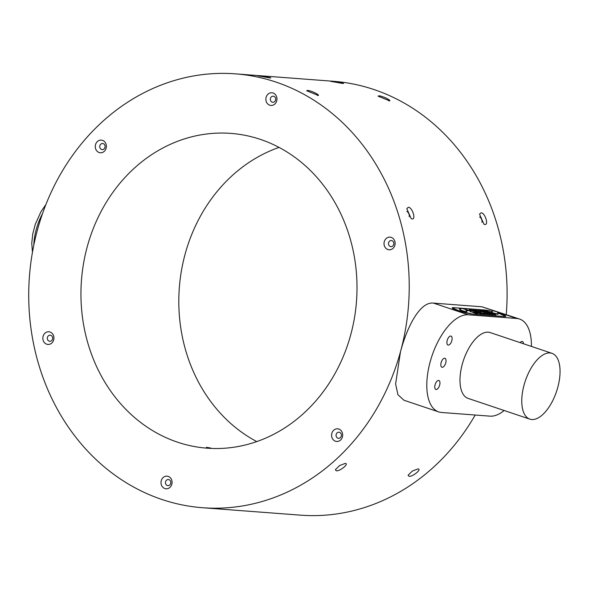 <?xml version="1.0" encoding="UTF-8"?>
<svg xmlns="http://www.w3.org/2000/svg" width="589" height="589" viewBox="0 0 589 589"><rect width="100%" height="100%" fill="white"/><g stroke="black" fill="none" stroke-linecap="round" stroke-linejoin="round"><path stroke-width="0.88" d="M531.44 346.428A50.919 24.178 108.6 0 0 519.586 319.047A50.919 24.178 108.6 0 0 516.73 318.472L468.24 314.791A50.919 24.178 108.6 0 0 431.03 358.841A50.919 24.178 108.6 0 0 438.665 411.902A50.919 24.178 108.6 0 0 441.522 412.477L490.004 416.151A50.919 24.178 108.6 0 0 504.177 410.518M438.665 411.902L403.98 400.248L397.921 394.704L395.624 383.925L400.476 351.773A217.555 190.092 -85.7 0 0 235.431 73.853A217.555 190.092 -85.7 0 0 37.482 229.798A217.555 190.092 -85.7 0 0 161.887 499.472A217.555 190.092 -85.7 0 0 202.528 507.725L300.397 515.147A217.555 190.092 -85.7 0 0 475.19 415.024M202.528 507.725A217.555 190.092 -85.7 0 0 400.476 351.773C407.492 325.621 420.303 301.458 433.489 303.114L481.971 306.795L519.586 319.047M345.22 463.396L339.529 465.604L335.369 469.713L336.26 470.78C339.956 471.428 349.542 463.521 345.22 463.396L345.419 463.425M417.947 468.91L412.256 471.119L408.103 475.235L408.987 476.302C412.683 476.943 422.276 469.035 417.947 468.91L418.146 468.94M551.967 353.326L490.181 332.564A34.714 16.485 108.6 0 0 462.291 364.193A34.714 16.485 108.6 0 0 468.064 398.378L529.85 419.14A34.714 16.485 108.6 0 0 557.746 387.51A34.714 16.485 108.6 0 0 551.967 353.326A34.714 16.485 108.6 0 0 524.077 384.956A34.714 16.485 108.6 0 0 529.85 419.14M523.488 343.755A4.719 2.238 108.6 0 0 522.391 341.502A4.719 2.238 108.6 0 0 522.126 341.451A4.719 2.238 108.6 0 0 520.161 342.636M436.118 389.491A4.719 2.238 108.6 0 0 439.571 385.412A4.719 2.238 108.6 0 0 438.864 380.487A4.719 2.238 108.6 0 0 438.599 380.435A4.719 2.238 108.6 0 0 435.146 384.521A4.719 2.238 108.6 0 0 435.853 389.439A4.719 2.238 108.6 0 0 436.118 389.491M442.192 367.293A4.719 2.238 108.6 0 0 445.645 363.207A4.719 2.238 108.6 0 0 444.938 358.289A4.719 2.238 108.6 0 0 444.673 358.237A4.719 2.238 108.6 0 0 441.22 362.323A4.719 2.238 108.6 0 0 441.927 367.241A4.719 2.238 108.6 0 0 442.192 367.293M448.266 345.095A4.719 2.238 108.6 0 0 451.719 341.009A4.719 2.238 108.6 0 0 451.012 336.091A4.719 2.238 108.6 0 0 450.747 336.039A4.719 2.238 108.6 0 0 447.294 340.118A4.719 2.238 108.6 0 0 448.001 345.044A4.719 2.238 108.6 0 0 448.266 345.095M331.784 81.532L342.562 83.447C346.921 83.719 335.391 81.672 331.784 81.532L330.974 81.532M342.562 83.447L343.372 83.432M388.821 100.874C393.172 101.271 382.555 95.867 378.904 95.83L378.057 96.169L389.528 100.822M481.073 212.813L479.527 214.153L483.908 224.173L484.821 224.468C488.995 225.145 484.99 212.673 481.073 212.813M259.057 76.018L269.836 77.932C274.187 78.204 262.665 76.158 259.057 76.018L258.247 76.01M269.836 77.932L270.638 77.917M317.442 95.462C321.785 95.852 311.176 90.456 307.517 90.419L306.678 90.758L318.141 95.411M408.346 207.291L406.793 208.639L411.181 218.659L412.094 218.953C416.268 219.631 412.256 207.159 408.346 207.291M506.238 314.563A217.555 190.092 -85.7 0 0 333.3 81.275L235.431 73.853M409.156 216.737A3.055 1.347 66.2 0 0 408.825 213.748A3.055 1.347 66.2 0 0 406.852 211.466M481.89 222.252A3.055 1.347 66.2 0 0 481.559 219.263A3.055 1.347 66.2 0 0 479.579 216.98M492.168 311.375L485.027 310.035L453.604 307.657L452.094 307.848L460.2 311.286L472.908 314.143L504.339 316.529L505.841 316.337L497.815 312.921M492.154 311.382A11.478 1.207 15.3 0 0 485.108 310.064L453.677 307.679A11.478 1.207 15.3 0 0 452.183 307.87A11.478 1.207 15.3 0 0 457.69 310.477A11.478 1.207 15.3 0 0 472.834 314.114L504.258 316.499A11.478 1.207 15.3 0 0 505.752 316.315A11.478 1.207 15.3 0 0 497.823 312.928M256.76 441.588A157.845 137.922 94.3 0 1 179.321 287.778A157.845 137.922 94.3 0 1 279.068 147.412M260.397 139.387A157.845 137.922 -85.7 0 0 230.917 133.394A157.845 137.922 -85.7 0 0 83.572 263.283A157.845 137.922 -85.7 0 0 177.561 442.192A157.845 137.922 -85.7 0 0 207.041 448.177A157.845 137.922 -85.7 0 0 354.387 318.288A157.845 137.922 -85.7 0 0 260.397 139.387M210.339 448.015L206.356 447.309L210.634 448.015M387.901 249.552A6.346 5.544 -85.7 0 0 394.866 245.245A6.346 5.544 -85.7 0 0 391.236 237.374A6.346 5.544 -85.7 0 0 384.271 241.689A6.346 5.544 -85.7 0 0 387.901 249.552M335.465 441.227A6.346 5.544 -85.7 0 0 342.423 436.92A6.346 5.544 -85.7 0 0 338.8 429.05A6.346 5.544 -85.7 0 0 331.835 433.357A6.346 5.544 -85.7 0 0 335.465 441.227M164.876 488.553A6.346 5.544 -85.7 0 0 171.833 484.239A6.346 5.544 -85.7 0 0 168.204 476.376A6.346 5.544 -85.7 0 0 161.246 480.683A6.346 5.544 -85.7 0 0 164.876 488.553M46.722 344.204A6.346 5.544 -85.7 0 0 53.68 339.89A6.346 5.544 -85.7 0 0 50.05 332.027A6.346 5.544 -85.7 0 0 43.093 336.334A6.346 5.544 -85.7 0 0 46.722 344.204M99.158 152.529A6.346 5.544 -85.7 0 0 106.116 148.214A6.346 5.544 -85.7 0 0 102.486 140.351A6.346 5.544 -85.7 0 0 95.528 144.658A6.346 5.544 -85.7 0 0 99.158 152.529M269.747 105.203A6.346 5.544 -85.7 0 0 276.705 100.896A6.346 5.544 -85.7 0 0 273.082 93.025A6.346 5.544 -85.7 0 0 266.118 97.332A6.346 5.544 -85.7 0 0 269.747 105.203M391.965 240.658A3.055 2.673 -85.7 0 0 391.398 240.54A3.055 2.673 -85.7 0 0 388.541 243.051A3.055 2.673 -85.7 0 0 390.36 246.519A3.055 2.673 -85.7 0 0 390.934 246.629A3.055 2.673 -85.7 0 0 393.783 244.118A3.055 2.673 -85.7 0 0 391.965 240.658M339.529 432.333A3.055 2.673 -85.7 0 0 338.962 432.216A3.055 2.673 -85.7 0 0 336.105 434.726A3.055 2.673 -85.7 0 0 337.924 438.194A3.055 2.673 -85.7 0 0 338.498 438.304A3.055 2.673 -85.7 0 0 341.348 435.794A3.055 2.673 -85.7 0 0 339.529 432.333M168.94 479.652A3.055 2.673 -85.7 0 0 168.366 479.542A3.055 2.673 -85.7 0 0 165.516 482.052A3.055 2.673 -85.7 0 0 167.335 485.513A3.055 2.673 -85.7 0 0 167.909 485.63A3.055 2.673 -85.7 0 0 170.758 483.12A3.055 2.673 -85.7 0 0 168.94 479.652M50.787 335.303A3.055 2.673 -85.7 0 0 50.212 335.185A3.055 2.673 -85.7 0 0 47.363 337.703A3.055 2.673 -85.7 0 0 49.181 341.164A3.055 2.673 -85.7 0 0 49.756 341.281A3.055 2.673 -85.7 0 0 52.605 338.763A3.055 2.673 -85.7 0 0 50.787 335.303M103.222 143.628A3.055 2.673 -85.7 0 0 102.648 143.51A3.055 2.673 -85.7 0 0 99.799 146.028A3.055 2.673 -85.7 0 0 101.617 149.488A3.055 2.673 -85.7 0 0 102.192 149.606A3.055 2.673 -85.7 0 0 105.041 147.095A3.055 2.673 -85.7 0 0 103.222 143.628M273.811 96.302A3.055 2.673 -85.7 0 0 273.244 96.191A3.055 2.673 -85.7 0 0 270.388 98.702A3.055 2.673 -85.7 0 0 272.206 102.162A3.055 2.673 -85.7 0 0 272.781 102.28A3.055 2.673 -85.7 0 0 275.63 99.769A3.055 2.673 -85.7 0 0 273.811 96.302M493.567 310.837A4.005 4.005 0 0 0 491.395 312.001A3.519 0.368 15.3 0 0 491.381 312.015L491.292 312.354A3.519 0.368 15.3 0 0 493.133 313.208A3.519 0.368 15.3 0 0 496.741 314.143A3.519 0.368 15.3 0 0 498.073 314.209L498.169 313.871A3.519 0.368 15.3 0 0 498.169 313.849A4.005 4.005 0 0 0 496.88 311.743L493.567 310.837L496.88 311.743M462.144 308.452A4.005 4.005 0 0 0 459.965 309.615A3.519 0.368 15.3 0 0 459.957 309.63L459.862 309.969A3.519 0.368 15.3 0 0 461.71 310.823A3.519 0.368 15.3 0 0 465.317 311.758A3.519 0.368 15.3 0 0 466.65 311.824L466.738 311.493A3.519 0.368 15.3 0 0 466.738 311.471A4.005 4.005 0 0 0 465.457 309.358L462.144 308.452L465.457 309.358M487.302 314.327L480.764 312.553L487.302 314.327M486.845 312.987L491.867 314.673L487 313.414L489.93 314.533L488.98 314.46L483.959 312.774L488.495 314.143L485.093 312.855L490.217 314.276L486.808 313.127M487.964 313.076L492.986 314.762L487.928 313.208M483.893 310.756L488.907 312.442L486.742 312.28L485.903 312.001L487.515 312.118L484.084 311.36L485.579 311.471L484.165 310.992L481.684 310.587L483.834 310.97M484.202 312.045L479.976 310.462L483.805 311.397C485.373 311.927 485.785 312.185 485.041 312.163L482.406 311.581L484.46 311.868L484.335 312.31M480.307 310.889L479.902 310.72M485.446 312.126L485.041 312.163M478.275 310.329L483.297 312.015L480.742 311.301L479.542 311.213L480.977 311.839L475.956 310.153L478.71 310.933L479.902 311.021L478.239 310.462M475.36 310.108L480.381 311.795L475.323 310.55L478.062 311.618L473.041 309.932L478.047 311.161L475.323 310.241M475.036 310.727L476.258 311.5L472.29 310.528C470.721 309.998 470.324 309.74 471.104 309.77L474.999 310.867M476.089 311.485L476.678 311.478M466.046 309.991L467.894 310.801L466.466 310.69M466.385 310.521L466.893 310.528L466.768 310.97M466.584 310.712L465.803 310.05M490.843 313.296L495.864 314.982L492.117 314.335L488.266 313.098L490.806 313.429M465.428 309.343L471.067 311.058L465.928 309.836M470.478 311.058L471.067 311.058M469.3 309.652L474.322 311.338L469.242 309.866M479.358 312.42L484.379 314.106L480.631 313.466L476.781 312.229L479.321 312.553M485.682 310.889L491.565 312.641L489.282 312.472L485.645 311.029M472.628 311.912L477.65 313.598L475.478 313.436L474.638 313.149L476.251 313.274L473.659 312.796L472.82 312.509L474.314 312.626L472.901 312.148L470.42 311.743L472.569 312.126M474.543 312.06L480.639 313.827L475.544 312.464L477.907 313.62L474.491 312.229M476.479 312.207L481.5 313.893L476.442 312.339M460.355 309.262L459.236 308.886L460.488 309.159M491.381 312.015A3.519 0.368 15.3 0 0 492.08 312.45A3.519 0.368 15.3 0 0 496.836 313.804A3.519 0.368 15.3 0 0 498.169 313.871M459.957 309.63A3.519 0.368 15.3 0 0 460.65 310.064A3.519 0.368 15.3 0 0 465.406 311.426A3.519 0.368 15.3 0 0 466.738 311.493M492.603 314.489L494.465 314.659L492.794 314.209M469.3 310.749L470.449 311.169M467.224 310.278L470.044 310.771L469.919 311.213M469.757 310.948L466.326 309.623L465.98 310.094M466.326 309.623L467.261 310.153M474.911 311.176L476.059 311.596M472.842 310.705L475.654 311.191L475.529 311.64M475.375 311.375L471.936 310.05L471.59 310.521M471.936 310.05L472.871 310.58M485.844 314.209L482.553 312.884L481.588 313.304M482.877 313.473L485.903 314.003M481.765 312.833L482.914 313.341M481.117 313.613L482.98 313.782L481.309 313.341M462.601 308.57L464.979 309.321L462.601 308.57M494.024 310.948L496.409 311.706L494.024 310.948M481.971 306.795L494.193 310.896M496.991 311.839L516.73 318.472M433.489 303.114L468.24 314.791M42.504 213.667A37.033 17.582 108.6 0 0 33.831 245.053M492.286 313.952L492.176 314.349M480.801 313.083L480.69 313.481M32.454 252.269L31.754 243.095L32.763 233.929L35.2 224.549L40.928 211.753L45.883 204.597M492.161 314.644L492.286 314.202M480.646 310.764L480.528 311.206M480.676 313.775L480.801 313.333"/></g></svg>
